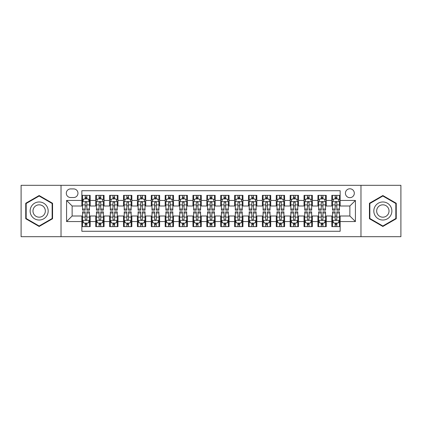 <?xml version="1.0" encoding="UTF-8"?>
<svg xmlns="http://www.w3.org/2000/svg" width="422" height="422" viewBox="0 0 422 422"><rect width="100%" height="100%" fill="white"/><g stroke="black" fill="none" stroke-linecap="round" stroke-linejoin="round"><path stroke-width="0.63" d="M349.864 188.782A4.442 4.442 0 0 0 345.423 193.223A4.442 4.442 0 0 0 349.864 197.67A4.442 4.442 0 0 0 354.311 193.223A4.442 4.442 0 0 0 349.864 188.782M360.974 236.689L400.9 236.689L400.9 185.311L360.974 185.311L360.974 236.689L61.026 236.689L61.026 185.311L21.1 185.311L21.1 236.689L61.026 236.689M340.148 195.375L331.813 195.375L331.813 200.445L326.259 200.445L326.259 205.999L331.813 205.999L331.813 200.445M326.259 200.445L326.259 195.375L317.93 195.375L317.93 200.445L312.375 200.445L312.375 205.999L317.93 205.999L317.93 200.445M312.375 200.445L312.375 195.375L304.04 195.375L304.04 200.445L298.486 200.445L298.486 205.999L304.04 205.999L304.04 200.445M298.486 200.445L298.486 195.375L290.151 195.375L290.151 200.445L284.597 200.445L284.597 205.999L290.151 205.999L290.151 200.445M284.597 200.445L284.597 195.375L276.268 195.375L276.268 200.445L270.713 200.445L270.713 205.999L276.268 205.999L276.268 200.445M270.713 200.445L270.713 195.375L262.378 195.375L262.378 200.445L256.824 200.445L256.824 205.999L262.378 205.999L262.378 200.445M256.824 200.445L256.824 195.375L248.495 195.375L248.495 200.445L242.94 200.445L242.94 205.999L248.495 205.999L248.495 200.445M242.94 200.445L242.94 195.375L234.606 195.375L234.606 200.445L229.051 200.445L229.051 205.999L234.606 205.999L234.606 200.445M229.051 200.445L229.051 195.375L220.722 195.375L220.722 200.445L215.167 200.445L215.167 205.999L220.722 205.999L220.722 200.445M215.167 200.445L215.167 195.375L206.833 195.375L206.833 200.445L201.278 200.445L201.278 205.999L206.833 205.999L206.833 200.445M201.278 200.445L201.278 195.375L192.949 195.375L192.949 200.445L187.394 200.445L187.394 205.999L192.949 205.999L192.949 200.445M187.394 200.445L187.394 195.375L179.06 195.375L179.06 200.445L173.505 200.445L173.505 205.999L179.06 205.999L179.06 200.445M173.505 200.445L173.505 195.375L165.176 195.375L165.176 200.445L159.621 200.445L159.621 205.999L165.176 205.999L165.176 200.445M159.621 200.445L159.621 195.375L151.287 195.375L151.287 200.445L145.732 200.445L145.732 205.999L151.287 205.999L151.287 200.445M145.732 200.445L145.732 195.375L137.403 195.375L137.403 200.445L131.849 200.445L131.849 205.999L137.403 205.999L137.403 200.445M131.849 200.445L131.849 195.375L123.514 195.375L123.514 200.445L117.96 200.445L117.96 205.999L123.514 205.999L123.514 200.445M117.96 200.445L117.96 195.375L109.625 195.375L109.625 200.445L104.07 200.445L104.07 205.999L109.625 205.999L109.625 200.445M104.07 200.445L104.07 195.375L95.741 195.375L95.741 205.999L90.187 205.999L90.187 195.375L81.852 195.375M81.852 226.625L90.187 226.625L90.187 216.001L95.741 216.001L95.741 226.625L104.07 226.625L104.07 216.001L109.625 216.001L109.625 221.555L104.07 221.555M109.625 221.555L109.625 226.625L117.96 226.625L117.96 216.001L123.514 216.001L123.514 221.555L117.96 221.555M123.514 221.555L123.514 226.625L131.849 226.625L131.849 216.001L137.403 216.001L137.403 221.555L131.849 221.555M137.403 221.555L137.403 226.625L145.732 226.625L145.732 216.001L151.287 216.001L151.287 221.555L145.732 221.555M151.287 221.555L151.287 226.625L159.621 226.625L159.621 216.001L165.176 216.001L165.176 221.555L159.621 221.555M165.176 221.555L165.176 226.625L173.505 226.625L173.505 216.001L179.06 216.001L179.06 221.555L173.505 221.555M179.06 221.555L179.06 226.625L187.394 226.625L187.394 216.001L192.949 216.001L192.949 221.555L187.394 221.555M192.949 221.555L192.949 226.625L201.278 226.625L201.278 216.001L206.833 216.001L206.833 221.555L201.278 221.555M206.833 221.555L206.833 226.625L215.167 226.625L215.167 216.001L220.722 216.001L220.722 221.555L215.167 221.555M220.722 221.555L220.722 226.625L229.051 226.625L229.051 216.001L234.606 216.001L234.606 221.555L229.051 221.555M234.606 221.555L234.606 226.625L242.94 226.625L242.94 216.001L248.495 216.001L248.495 221.555L242.94 221.555M248.495 221.555L248.495 226.625L256.824 226.625L256.824 216.001L262.378 216.001L262.378 221.555L256.824 221.555M262.378 221.555L262.378 226.625L270.713 226.625L270.713 216.001L276.268 216.001L276.268 221.555L270.713 221.555M276.268 221.555L276.268 226.625L284.597 226.625L284.597 216.001L290.151 216.001L290.151 221.555L284.597 221.555M290.151 221.555L290.151 226.625L298.486 226.625L298.486 216.001L304.04 216.001L304.04 221.555L298.486 221.555M304.04 221.555L304.04 226.625L312.375 226.625L312.375 216.001L317.93 216.001L317.93 221.555L312.375 221.555M317.93 221.555L317.93 226.625L326.259 226.625L326.259 216.001L331.813 216.001L331.813 221.555L326.259 221.555M70.606 197.528L73.66 197.528A4.304 4.304 0 0 0 77.965 193.223A4.304 4.304 0 0 0 73.66 188.919L70.606 188.919A4.304 4.304 0 0 0 66.301 193.223A4.304 4.304 0 0 0 70.606 197.528M360.974 185.311L61.026 185.311M340.148 200.445L340.148 190.723L81.852 190.723L81.852 205.999L72.136 205.999L72.136 216.001L81.852 216.001L81.852 231.277L340.148 231.277L340.148 216.001L349.864 216.001L349.864 205.999L340.148 205.999L340.148 200.445L355.419 200.445L355.419 221.555L340.148 221.555M81.852 221.555L66.581 221.555L66.581 200.445L81.852 200.445M331.813 221.555L331.813 226.625L340.148 226.625M81.852 198.852L82.548 198.852M85.186 198.852L86.853 198.852M89.49 198.852L90.187 198.852M81.852 205.862L82.548 205.862M85.186 205.862L86.853 205.862M89.49 205.862L90.187 205.862M81.852 216.138L82.548 216.138M85.186 216.138L86.853 216.138M89.49 216.138L90.187 216.138M81.852 223.148L82.548 223.148M85.186 223.148L86.853 223.148M89.49 223.148L90.187 223.148M95.741 205.862L96.438 205.862M99.075 205.862L100.742 205.862M103.379 205.862L104.07 205.862M95.741 198.852L96.438 198.852M99.075 198.852L100.742 198.852M103.379 198.852L104.07 198.852M95.741 216.138L96.438 216.138M99.075 216.138L100.742 216.138M103.379 216.138L104.07 216.138M95.741 223.148L96.438 223.148M99.075 223.148L100.742 223.148M103.379 223.148L104.07 223.148M109.625 216.138L110.321 216.138M112.959 216.138L114.626 216.138M117.263 216.138L117.96 216.138M109.625 223.148L110.321 223.148M112.959 223.148L114.626 223.148M117.263 223.148L117.96 223.148M109.625 198.852L110.321 198.852M112.959 198.852L114.626 198.852M117.263 198.852L117.96 198.852M109.625 205.862L110.321 205.862M112.959 205.862L114.626 205.862M117.263 205.862L117.96 205.862M123.514 216.138L124.21 216.138M126.848 216.138L128.515 216.138M131.152 216.138L131.849 216.138M123.514 223.148L124.21 223.148M126.848 223.148L128.515 223.148M131.152 223.148L131.849 223.148M123.514 198.852L124.21 198.852M126.848 198.852L128.515 198.852M131.152 198.852L131.849 198.852M123.514 205.862L124.21 205.862M126.848 205.862L128.515 205.862M131.152 205.862L131.849 205.862M137.403 216.138L138.094 216.138M140.732 216.138L142.399 216.138M145.036 216.138L145.732 216.138M137.403 223.148L138.094 223.148M140.732 223.148L142.399 223.148M145.036 223.148L145.732 223.148M137.403 198.852L138.094 198.852M140.732 198.852L142.399 198.852M145.036 198.852L145.732 198.852M137.403 205.862L138.094 205.862M140.732 205.862L142.399 205.862M145.036 205.862L145.732 205.862M151.287 216.138L151.983 216.138M154.621 216.138L156.288 216.138M158.925 216.138L159.621 216.138M151.287 223.148L151.983 223.148M154.621 223.148L156.288 223.148M158.925 223.148L159.621 223.148M151.287 198.852L151.983 198.852M154.621 198.852L156.288 198.852M158.925 198.852L159.621 198.852M151.287 205.862L151.983 205.862M154.621 205.862L156.288 205.862M158.925 205.862L159.621 205.862M165.176 216.138L165.867 216.138M168.505 216.138L170.172 216.138M172.814 216.138L173.505 216.138M165.176 223.148L165.867 223.148M168.505 223.148L170.172 223.148M172.814 223.148L173.505 223.148M165.176 198.852L165.867 198.852M168.505 198.852L170.172 198.852M172.814 198.852L173.505 198.852M165.176 205.862L165.867 205.862M168.505 205.862L170.172 205.862M172.814 205.862L173.505 205.862M179.06 216.138L179.756 216.138M182.394 216.138L184.061 216.138M186.698 216.138L187.394 216.138M179.06 223.148L179.756 223.148M182.394 223.148L184.061 223.148M186.698 223.148L187.394 223.148M179.06 198.852L179.756 198.852M182.394 198.852L184.061 198.852M186.698 198.852L187.394 198.852M179.06 205.862L179.756 205.862M182.394 205.862L184.061 205.862M186.698 205.862L187.394 205.862M192.949 216.138L193.64 216.138M196.283 216.138L197.944 216.138M200.587 216.138L201.278 216.138M192.949 223.148L193.64 223.148M196.283 223.148L197.944 223.148M200.587 223.148L201.278 223.148M192.949 198.852L193.64 198.852M196.283 198.852L197.944 198.852M200.587 198.852L201.278 198.852M192.949 205.862L193.64 205.862M196.283 205.862L197.944 205.862M200.587 205.862L201.278 205.862M206.833 216.138L207.529 216.138M210.167 216.138L211.833 216.138M214.471 216.138L215.167 216.138M206.833 223.148L207.529 223.148M210.167 223.148L211.833 223.148M214.471 223.148L215.167 223.148M206.833 198.852L207.529 198.852M210.167 198.852L211.833 198.852M214.471 198.852L215.167 198.852M206.833 205.862L207.529 205.862M210.167 205.862L211.833 205.862M214.471 205.862L215.167 205.862M220.722 216.138L221.413 216.138M224.056 216.138L225.717 216.138M228.36 216.138L229.051 216.138M220.722 223.148L221.413 223.148M224.056 223.148L225.717 223.148M228.36 223.148L229.051 223.148M220.722 198.852L221.413 198.852M224.056 198.852L225.717 198.852M228.36 198.852L229.051 198.852M220.722 205.862L221.413 205.862M224.056 205.862L225.717 205.862M228.36 205.862L229.051 205.862M234.606 216.138L235.302 216.138M237.939 216.138L239.606 216.138M242.244 216.138L242.94 216.138M234.606 223.148L235.302 223.148M237.939 223.148L239.606 223.148M242.244 223.148L242.94 223.148M234.606 198.852L235.302 198.852M237.939 198.852L239.606 198.852M242.244 198.852L242.94 198.852M234.606 205.862L235.302 205.862M237.939 205.862L239.606 205.862M242.244 205.862L242.94 205.862M248.495 216.138L249.186 216.138M251.828 216.138L253.495 216.138M256.133 216.138L256.824 216.138M248.495 223.148L249.186 223.148M251.828 223.148L253.495 223.148M256.133 223.148L256.824 223.148M248.495 198.852L249.186 198.852M251.828 198.852L253.495 198.852M256.133 198.852L256.824 198.852M248.495 205.862L249.186 205.862M251.828 205.862L253.495 205.862M256.133 205.862L256.824 205.862M262.378 216.138L263.075 216.138M265.712 216.138L267.379 216.138M270.017 216.138L270.713 216.138M262.378 223.148L263.075 223.148M265.712 223.148L267.379 223.148M270.017 223.148L270.713 223.148M262.378 198.852L263.075 198.852M265.712 198.852L267.379 198.852M270.017 198.852L270.713 198.852M262.378 205.862L263.075 205.862M265.712 205.862L267.379 205.862M270.017 205.862L270.713 205.862M276.268 216.138L276.964 216.138M279.601 216.138L281.268 216.138M283.906 216.138L284.597 216.138M276.268 223.148L276.964 223.148M279.601 223.148L281.268 223.148M283.906 223.148L284.597 223.148M276.268 198.852L276.964 198.852M279.601 198.852L281.268 198.852M283.906 198.852L284.597 198.852M276.268 205.862L276.964 205.862M279.601 205.862L281.268 205.862M283.906 205.862L284.597 205.862M290.151 216.138L290.848 216.138M293.485 216.138L295.152 216.138M297.79 216.138L298.486 216.138M290.151 223.148L290.848 223.148M293.485 223.148L295.152 223.148M297.79 223.148L298.486 223.148M290.151 198.852L290.848 198.852M293.485 198.852L295.152 198.852M297.79 198.852L298.486 198.852M290.151 205.862L290.848 205.862M293.485 205.862L295.152 205.862M297.79 205.862L298.486 205.862M304.04 216.138L304.737 216.138M307.374 216.138L309.041 216.138M311.679 216.138L312.375 216.138M304.04 223.148L304.737 223.148M307.374 223.148L309.041 223.148M311.679 223.148L312.375 223.148M304.04 198.852L304.737 198.852M307.374 198.852L309.041 198.852M311.679 198.852L312.375 198.852M304.04 205.862L304.737 205.862M307.374 205.862L309.041 205.862M311.679 205.862L312.375 205.862M317.93 216.138L318.621 216.138M321.258 216.138L322.925 216.138M325.562 216.138L326.259 216.138M317.93 223.148L318.621 223.148M321.258 223.148L322.925 223.148M325.562 223.148L326.259 223.148M317.93 198.852L318.621 198.852M321.258 198.852L322.925 198.852M325.562 198.852L326.259 198.852M317.93 205.862L318.621 205.862M321.258 205.862L322.925 205.862M325.562 205.862L326.259 205.862M331.813 216.138L332.51 216.138M335.147 216.138L336.814 216.138M339.452 216.138L340.148 216.138M331.813 223.148L332.51 223.148M335.147 223.148L336.814 223.148M339.452 223.148L340.148 223.148M331.813 198.852L332.51 198.852M335.147 198.852L336.814 198.852M339.452 198.852L340.148 198.852M331.813 205.862L332.51 205.862M335.147 205.862L336.814 205.862M339.452 205.862L340.148 205.862M72.136 205.999L66.581 200.445M72.136 216.001L66.581 221.555M355.419 200.445L349.864 205.999M355.419 221.555L349.864 216.001M39.151 226.472L52.555 218.738L52.555 203.262L39.151 195.528L25.753 203.262L25.753 218.738L39.151 226.472M396.247 203.262L382.849 195.528L369.445 203.262L369.445 218.738L382.849 226.472L396.247 218.738L396.247 203.262M86.853 197.185L85.186 197.185M89.49 209.038L86.853 209.038L86.853 210.167L89.49 210.167L89.49 201.695L88.103 198.92L83.936 198.92L82.548 201.695L82.548 210.167L85.186 210.167L85.186 209.038L82.548 209.038M82.548 201.695L82.548 195.375M89.49 201.695L89.49 195.375M85.186 198.92L85.186 195.375M86.853 195.375L86.853 198.92M86.853 209.038L86.853 202.739C86.299 201.669 85.745 201.669 85.186 202.739L85.186 209.038M85.186 224.815L86.853 224.815M82.548 212.962L85.186 212.962L85.186 211.833L82.548 211.833L82.548 220.305L83.936 223.08L88.103 223.08L89.49 220.305L89.49 211.833L86.853 211.833L86.853 212.962L89.49 212.962M89.49 220.305L89.49 226.625M82.548 220.305L82.548 226.625M86.853 223.08L86.853 226.625M85.186 226.625L85.186 223.08M85.186 212.962L85.186 219.261C85.74 220.331 86.299 220.331 86.853 219.261L86.853 212.962M39.151 201.974A9.026 9.026 0 0 0 30.126 211A9.026 9.026 0 0 0 39.151 220.026A9.026 9.026 0 0 0 48.177 211A9.026 9.026 0 0 0 39.151 201.974M39.151 204.823A6.177 6.177 0 0 0 32.974 211A6.177 6.177 0 0 0 39.151 217.177A6.177 6.177 0 0 0 45.333 211A6.177 6.177 0 0 0 39.151 204.823M52.138 218.496L39.151 225.992L26.169 218.496L26.169 203.504L39.151 196.008L52.138 203.504L52.138 218.496M375.031 206.485A9.026 9.026 0 0 0 378.334 218.818A9.026 9.026 0 0 0 390.666 215.515A9.026 9.026 0 0 0 387.359 203.182A9.026 9.026 0 0 0 375.031 206.485M377.495 207.909A6.177 6.177 0 0 0 379.758 216.354A6.177 6.177 0 0 0 388.198 214.091A6.177 6.177 0 0 0 385.935 205.646A6.177 6.177 0 0 0 377.495 207.909M395.831 203.504L395.831 218.496L382.849 225.992L369.862 218.496L369.862 203.504L382.849 196.008L395.831 203.504M100.742 195.375L100.742 198.92L100.742 197.185L99.075 197.185M103.379 208.362L103.379 209.038L100.742 209.038L100.742 210.167L103.379 210.167L103.379 201.695L101.992 198.92L97.825 198.92L96.438 201.695L96.438 210.167L99.075 210.167L99.075 204.913L99.075 209.038L96.438 209.038M97.44 199.685L96.438 199.685L96.438 195.375M96.438 199.712L96.438 197.185M103.379 199.712L103.379 197.185M102.372 199.685L103.379 199.685L103.379 195.375M99.075 198.92L99.075 195.375M100.742 209.038L100.742 201.626M103.379 204.913L100.742 204.913L100.742 202.739C100.183 201.669 99.629 201.669 99.075 202.739L99.075 204.913L96.438 204.913M114.626 195.375L114.626 198.92L114.626 197.185L112.959 197.185M117.263 208.362L117.263 209.038L114.626 209.038L114.626 210.167L117.263 210.167L117.263 201.695L115.876 198.92L111.709 198.92L110.321 201.695L110.321 210.167L112.959 210.167L112.959 204.913L112.959 209.038L110.321 209.038M111.329 199.685L110.321 199.685L110.321 195.375M110.321 199.712L110.321 197.185M117.263 199.712L117.263 197.185M116.261 199.685L117.263 199.685L117.263 195.375M112.959 198.92L112.959 195.375M114.626 209.038L114.626 201.626M117.263 204.913L114.626 204.913L114.626 202.739C114.072 201.669 113.518 201.669 112.959 202.739L112.959 204.913L110.321 204.913M128.515 195.375L128.515 198.92L128.515 197.185L126.848 197.185M131.152 208.362L131.152 209.038L128.515 209.038L128.515 210.167L131.152 210.167L131.152 201.695L129.765 198.92L125.598 198.92L124.21 201.695L124.21 210.167L126.848 210.167L126.848 204.913L126.848 209.038L124.21 209.038M125.213 199.685L124.21 199.685L124.21 195.375M124.21 199.712L124.21 197.185M131.152 199.712L131.152 197.185M130.145 199.685L131.152 199.685L131.152 195.375M126.848 198.92L126.848 195.375M128.515 209.038L128.515 201.626M131.152 204.913L128.515 204.913L128.515 202.739C127.961 201.669 127.402 201.669 126.848 202.739L126.848 204.913L124.21 204.913M142.399 195.375L142.399 198.92L142.399 197.185L140.732 197.185M145.036 208.362L145.036 209.038L142.399 209.038L142.399 210.167L145.036 210.167L145.036 201.695L143.649 198.92L139.482 198.92L138.094 201.695L138.094 210.167L140.732 210.167L140.732 204.913L140.732 209.038L138.094 209.038M139.102 199.685L138.094 199.685L138.094 195.375M138.094 199.712L138.094 197.185M145.036 199.712L145.036 197.185M144.034 199.685L145.036 199.685L145.036 195.375M140.732 198.92L140.732 195.375M142.399 209.038L142.399 201.626M145.036 204.913L142.399 204.913L142.399 202.739C141.845 201.669 141.291 201.669 140.732 202.739L140.732 204.913L138.094 204.913M99.075 224.815L100.742 224.815M96.438 212.962L99.075 212.962L99.075 211.833L96.438 211.833L96.438 220.305L97.825 223.08L101.992 223.08L103.379 220.305L103.379 211.833L100.742 211.833L100.742 212.962L103.379 212.962M103.379 220.305L103.379 226.625M96.438 220.305L96.438 226.625M100.742 223.08L100.742 226.625M99.075 226.625L99.075 223.08M99.075 212.962L99.075 219.261C99.629 220.331 100.183 220.331 100.742 219.261L100.742 212.962M112.959 224.815L114.626 224.815M110.321 212.962L112.959 212.962L112.959 211.833L110.321 211.833L110.321 220.305L111.709 223.08L115.876 223.08L117.263 220.305L117.263 211.833L114.626 211.833L114.626 212.962L117.263 212.962M117.263 220.305L117.263 226.625M110.321 220.305L110.321 226.625M114.626 223.08L114.626 226.625M112.959 226.625L112.959 223.08M112.959 212.962L112.959 219.261C113.513 220.331 114.072 220.331 114.626 219.261L114.626 212.962M126.848 224.815L128.515 224.815M124.21 212.962L126.848 212.962L126.848 211.833L124.21 211.833L124.21 220.305L125.598 223.08L129.765 223.08L131.152 220.305L131.152 211.833L128.515 211.833L128.515 212.962L131.152 212.962M131.152 220.305L131.152 226.625M124.21 220.305L124.21 226.625M128.515 223.08L128.515 226.625M126.848 226.625L126.848 223.08M126.848 212.962L126.848 219.261C127.402 220.331 127.956 220.331 128.515 219.261L128.515 212.962M140.732 224.815L142.399 224.815M138.094 212.962L140.732 212.962L140.732 211.833L138.094 211.833L138.094 220.305L139.482 223.08L143.649 223.08L145.036 220.305L145.036 211.833L142.399 211.833L142.399 212.962L145.036 212.962M145.036 220.305L145.036 226.625M138.094 220.305L138.094 226.625M142.399 223.08L142.399 226.625M140.732 226.625L140.732 223.08M140.732 212.962L140.732 219.261C141.291 220.331 141.845 220.331 142.399 219.261L142.399 212.962M156.288 195.375L156.288 198.92L156.288 197.185L154.621 197.185M158.925 208.362L158.925 209.038L156.288 209.038L156.288 210.167L158.925 210.167L158.925 201.695L157.538 198.92L153.371 198.92L151.983 201.695L151.983 210.167L154.621 210.167L154.621 204.913L154.621 209.038L151.983 209.038M152.991 199.685L151.983 199.685L151.983 195.375M151.983 199.712L151.983 197.185M158.925 199.712L158.925 197.185M157.918 199.685L158.925 199.685L158.925 195.375M154.621 198.92L154.621 195.375M156.288 209.038L156.288 201.626M158.925 204.913L156.288 204.913L156.288 202.739C155.734 201.669 155.175 201.669 154.621 202.739L154.621 204.913L151.983 204.913M154.621 224.815L156.288 224.815M151.983 212.962L154.621 212.962L154.621 211.833L151.983 211.833L151.983 220.305L153.371 223.08L157.538 223.08L158.925 220.305L158.925 211.833L156.288 211.833L156.288 212.962L158.925 212.962M158.925 220.305L158.925 226.625M151.983 220.305L151.983 226.625M156.288 223.08L156.288 226.625M154.621 226.625L154.621 223.08M154.621 212.962L154.621 219.261C155.175 220.331 155.729 220.331 156.288 219.261L156.288 212.962M170.172 195.375L170.172 198.92L170.172 197.185L168.505 197.185M172.814 208.362L172.814 209.038L170.172 209.038L170.172 210.167L172.814 210.167L172.814 201.695L171.422 198.92L167.254 198.92L165.867 201.695L165.867 210.167L168.505 210.167L168.505 204.913L168.505 209.038L165.867 209.038M166.875 199.685L165.867 199.685L165.867 195.375M165.867 199.712L165.867 197.185M172.814 199.712L172.814 197.185M171.807 199.685L172.814 199.685L172.814 195.375M168.505 198.92L168.505 195.375M170.172 209.038L170.172 201.626M172.814 204.913L170.172 204.913L170.172 202.739C169.618 201.669 169.064 201.669 168.505 202.739L168.505 204.913L165.867 204.913M168.505 224.815L170.172 224.815M165.867 212.962L168.505 212.962L168.505 211.833L165.867 211.833L165.867 220.305L167.254 223.08L171.422 223.08L172.814 220.305L172.814 211.833L170.172 211.833L170.172 212.962L172.814 212.962M172.814 220.305L172.814 226.625M165.867 220.305L165.867 226.625M170.172 223.08L170.172 226.625M168.505 226.625L168.505 223.08M168.505 212.962L168.505 219.261C169.064 220.331 169.618 220.331 170.172 219.261L170.172 212.962M184.061 195.375L184.061 198.92L184.061 197.185L182.394 197.185M186.698 208.362L186.698 209.038L184.061 209.038L184.061 210.167L186.698 210.167L186.698 201.695L185.311 198.92L181.143 198.92L179.756 201.695L179.756 210.167L182.394 210.167L182.394 204.913L182.394 209.038L179.756 209.038M180.764 199.685L179.756 199.685L179.756 195.375M179.756 199.712L179.756 197.185M186.698 199.712L186.698 197.185M185.691 199.685L186.698 199.685L186.698 195.375M182.394 198.92L182.394 195.375M184.061 209.038L184.061 201.626M186.698 204.913L184.061 204.913L184.061 202.739C183.507 201.669 182.948 201.669 182.394 202.739L182.394 204.913L179.756 204.913M182.394 224.815L184.061 224.815M179.756 212.962L182.394 212.962L182.394 211.833L179.756 211.833L179.756 220.305L181.143 223.08L185.311 223.08L186.698 220.305L186.698 211.833L184.061 211.833L184.061 212.962L186.698 212.962M186.698 220.305L186.698 226.625M179.756 220.305L179.756 226.625M184.061 223.08L184.061 226.625M182.394 226.625L182.394 223.08M182.394 212.962L182.394 219.261C182.948 220.331 183.501 220.331 184.061 219.261L184.061 212.962M197.944 195.375L197.944 198.92L197.944 197.185L196.283 197.185M200.587 208.362L200.587 209.038L197.944 209.038L197.944 210.167L200.587 210.167L200.587 201.695L199.195 198.92L195.033 198.92L193.64 201.695L193.64 210.167L196.283 210.167L196.283 204.913L196.283 209.038L193.64 209.038M194.647 199.685L193.64 199.685L193.64 195.375M193.64 199.712L193.64 197.185M200.587 199.712L200.587 197.185M199.58 199.685L200.587 199.685L200.587 195.375M196.283 198.92L196.283 195.375M197.944 209.038L197.944 201.626M200.587 204.913L197.944 204.913L197.944 202.739C197.39 201.669 196.837 201.669 196.283 202.739L196.283 204.913L193.64 204.913M196.283 224.815L197.944 224.815M193.64 212.962L196.283 212.962L196.283 211.833L193.64 211.833L193.64 220.305L195.033 223.08L199.195 223.08L200.587 220.305L200.587 211.833L197.944 211.833L197.944 212.962L200.587 212.962M200.587 220.305L200.587 226.625M193.64 220.305L193.64 226.625M197.944 223.08L197.944 226.625M196.283 226.625L196.283 223.08M196.283 212.962L196.283 219.261C196.837 220.331 197.39 220.331 197.944 219.261L197.944 212.962M211.833 195.375L211.833 198.92L211.833 197.185L210.167 197.185M214.471 208.362L214.471 209.038L211.833 209.038L211.833 210.167L214.471 210.167L214.471 201.695L213.084 198.92L208.916 198.92L207.529 201.695L207.529 210.167L210.167 210.167L210.167 204.913L210.167 209.038L207.529 209.038M208.537 199.685L207.529 199.685L207.529 195.375M207.529 199.712L207.529 197.185M214.471 199.712L214.471 197.185M213.463 199.685L214.471 199.685L214.471 195.375M210.167 198.92L210.167 195.375M211.833 209.038L211.833 201.626M214.471 204.913L211.833 204.913L211.833 202.739C211.28 201.669 210.72 201.669 210.167 202.739L210.167 204.913L207.529 204.913M210.167 224.815L211.833 224.815M207.529 212.962L210.167 212.962L210.167 211.833L207.529 211.833L207.529 220.305L208.916 223.08L213.084 223.08L214.471 220.305L214.471 211.833L211.833 211.833L211.833 212.962L214.471 212.962M214.471 220.305L214.471 226.625M207.529 220.305L207.529 226.625M211.833 223.08L211.833 226.625M210.167 226.625L210.167 223.08M210.167 212.962L210.167 219.261C210.72 220.331 211.28 220.331 211.833 219.261L211.833 212.962M225.717 195.375L225.717 198.92L225.717 197.185L224.056 197.185M228.36 208.362L228.36 209.038L225.717 209.038L225.717 210.167L228.36 210.167L228.36 201.695L226.967 198.92L222.805 198.92L221.413 201.695L221.413 210.167L224.056 210.167L224.056 204.913L224.056 209.038L221.413 209.038M222.42 199.685L221.413 199.685L221.413 195.375M221.413 199.712L221.413 197.185M228.36 199.712L228.36 197.185M227.352 199.685L228.36 199.685L228.36 195.375M224.056 198.92L224.056 195.375M225.717 209.038L225.717 201.626M228.36 204.913L225.717 204.913L225.717 202.739C225.163 201.669 224.609 201.669 224.056 202.739L224.056 204.913L221.413 204.913M224.056 224.815L225.717 224.815M221.413 212.962L224.056 212.962L224.056 211.833L221.413 211.833L221.413 220.305L222.805 223.08L226.967 223.08L228.36 220.305L228.36 211.833L225.717 211.833L225.717 212.962L228.36 212.962M228.36 220.305L228.36 226.625M221.413 220.305L221.413 226.625M225.717 223.08L225.717 226.625M224.056 226.625L224.056 223.08M224.056 212.962L224.056 219.261C224.609 220.331 225.163 220.331 225.717 219.261L225.717 212.962M239.606 195.375L239.606 198.92L239.606 197.185L237.939 197.185M242.244 208.362L242.244 209.038L239.606 209.038L239.606 210.167L242.244 210.167L242.244 201.695L240.857 198.92L236.689 198.92L235.302 201.695L235.302 210.167L237.939 210.167L237.939 204.913L237.939 209.038L235.302 209.038M236.309 199.685L235.302 199.685L235.302 195.375M235.302 199.712L235.302 197.185M242.244 199.712L242.244 197.185M241.236 199.685L242.244 199.685L242.244 195.375M237.939 198.92L237.939 195.375M239.606 209.038L239.606 201.626M242.244 204.913L239.606 204.913L239.606 202.739C239.052 201.669 238.499 201.669 237.939 202.739L237.939 204.913L235.302 204.913M237.939 224.815L239.606 224.815M235.302 212.962L237.939 212.962L237.939 211.833L235.302 211.833L235.302 220.305L236.689 223.08L240.857 223.08L242.244 220.305L242.244 211.833L239.606 211.833L239.606 212.962L242.244 212.962M242.244 220.305L242.244 226.625M235.302 220.305L235.302 226.625M239.606 223.08L239.606 226.625M237.939 226.625L237.939 223.08M237.939 212.962L237.939 219.261C238.493 220.331 239.052 220.331 239.606 219.261L239.606 212.962M253.495 195.375L253.495 198.92L253.495 197.185L251.828 197.185M256.133 208.362L256.133 209.038L253.495 209.038L253.495 210.167L256.133 210.167L256.133 201.695L254.746 198.92L250.578 198.92L249.186 201.695L249.186 210.167L251.828 210.167L251.828 204.913L251.828 209.038L249.186 209.038M250.193 199.685L249.186 199.685L249.186 195.375M249.186 199.712L249.186 197.185M256.133 199.712L256.133 197.185M255.125 199.685L256.133 199.685L256.133 195.375M251.828 198.92L251.828 195.375M253.495 209.038L253.495 201.626M256.133 204.913L253.495 204.913L253.495 202.739C252.936 201.669 252.382 201.669 251.828 202.739L251.828 204.913L249.186 204.913M251.828 224.815L253.495 224.815M249.186 212.962L251.828 212.962L251.828 211.833L249.186 211.833L249.186 220.305L250.578 223.08L254.746 223.08L256.133 220.305L256.133 211.833L253.495 211.833L253.495 212.962L256.133 212.962M256.133 220.305L256.133 226.625M249.186 220.305L249.186 226.625M253.495 223.08L253.495 226.625M251.828 226.625L251.828 223.08M251.828 212.962L251.828 219.261C252.382 220.331 252.936 220.331 253.495 219.261L253.495 212.962M265.712 224.815L267.379 224.815M263.075 212.962L265.712 212.962L265.712 211.833L263.075 211.833L263.075 220.305L264.462 223.08L268.629 223.08L270.017 220.305L270.017 211.833L267.379 211.833L267.379 212.962L270.017 212.962M270.017 220.305L270.017 226.625M263.075 220.305L263.075 226.625M267.379 223.08L267.379 226.625M265.712 226.625L265.712 223.08M265.712 212.962L265.712 219.261C266.266 220.331 266.825 220.331 267.379 219.261L267.379 212.962M279.601 224.815L281.268 224.815M276.964 212.962L279.601 212.962L279.601 211.833L276.964 211.833L276.964 220.305L278.351 223.08L282.518 223.08L283.906 220.305L283.906 211.833L281.268 211.833L281.268 212.962L283.906 212.962M283.906 220.305L283.906 226.625M276.964 220.305L276.964 226.625M281.268 223.08L281.268 226.625M279.601 226.625L279.601 223.08M279.601 212.962L279.601 219.261C280.155 220.331 280.709 220.331 281.268 219.261L281.268 212.962M267.379 195.375L267.379 198.92L267.379 197.185L265.712 197.185M270.017 208.362L270.017 209.038L267.379 209.038L267.379 210.167L270.017 210.167L270.017 201.695L268.629 198.92L264.462 198.92L263.075 201.695L263.075 210.167L265.712 210.167L265.712 204.913L265.712 209.038L263.075 209.038M264.082 199.685L263.075 199.685L263.075 195.375M263.075 199.712L263.075 197.185M270.017 199.712L270.017 197.185M269.009 199.685L270.017 199.685L270.017 195.375M265.712 198.92L265.712 195.375M267.379 209.038L267.379 201.626M270.017 204.913L267.379 204.913L267.379 202.739C266.825 201.669 266.271 201.669 265.712 202.739L265.712 204.913L263.075 204.913M281.268 195.375L281.268 198.92L281.268 197.185L279.601 197.185M283.906 208.362L283.906 209.038L281.268 209.038L281.268 210.167L283.906 210.167L283.906 201.695L282.518 198.92L278.351 198.92L276.964 201.695L276.964 210.167L279.601 210.167L279.601 204.913L279.601 209.038L276.964 209.038M277.966 199.685L276.964 199.685L276.964 195.375M276.964 199.712L276.964 197.185M283.906 199.712L283.906 197.185M282.898 199.685L283.906 199.685L283.906 195.375M279.601 198.92L279.601 195.375M281.268 209.038L281.268 201.626M283.906 204.913L281.268 204.913L281.268 202.739C280.709 201.669 280.155 201.669 279.601 202.739L279.601 204.913L276.964 204.913M295.152 195.375L295.152 198.92L295.152 197.185L293.485 197.185M297.79 208.362L297.79 209.038L295.152 209.038L295.152 210.167L297.79 210.167L297.79 201.695L296.402 198.92L292.235 198.92L290.848 201.695L290.848 210.167L293.485 210.167L293.485 204.913L293.485 209.038L290.848 209.038M291.855 199.685L290.848 199.685L290.848 195.375M290.848 199.712L290.848 197.185M297.79 199.712L297.79 197.185M296.787 199.685L297.79 199.685L297.79 195.375M293.485 198.92L293.485 195.375M295.152 209.038L295.152 201.626M297.79 204.913L295.152 204.913L295.152 202.739C294.598 201.669 294.044 201.669 293.485 202.739L293.485 204.913L290.848 204.913M293.485 224.815L295.152 224.815M290.848 212.962L293.485 212.962L293.485 211.833L290.848 211.833L290.848 220.305L292.235 223.08L296.402 223.08L297.79 220.305L297.79 211.833L295.152 211.833L295.152 212.962L297.79 212.962M297.79 220.305L297.79 226.625M290.848 220.305L290.848 226.625M295.152 223.08L295.152 226.625M293.485 226.625L293.485 223.08M293.485 212.962L293.485 219.261C294.039 220.331 294.598 220.331 295.152 219.261L295.152 212.962M309.041 195.375L309.041 198.92L309.041 197.185L307.374 197.185M311.679 208.362L311.679 209.038L309.041 209.038L309.041 210.167L311.679 210.167L311.679 201.695L310.291 198.92L306.124 198.92L304.737 201.695L304.737 210.167L307.374 210.167L307.374 204.913L307.374 209.038L304.737 209.038M305.739 199.685L304.737 199.685L304.737 195.375M304.737 199.712L304.737 197.185M311.679 199.712L311.679 197.185M310.671 199.685L311.679 199.685L311.679 195.375M307.374 198.92L307.374 195.375M309.041 209.038L309.041 201.626M311.679 204.913L309.041 204.913L309.041 202.739C308.487 201.669 307.928 201.669 307.374 202.739L307.374 204.913L304.737 204.913M307.374 224.815L309.041 224.815M304.737 212.962L307.374 212.962L307.374 211.833L304.737 211.833L304.737 220.305L306.124 223.08L310.291 223.08L311.679 220.305L311.679 211.833L309.041 211.833L309.041 212.962L311.679 212.962M311.679 220.305L311.679 226.625M304.737 220.305L304.737 226.625M309.041 223.08L309.041 226.625M307.374 226.625L307.374 223.08M307.374 212.962L307.374 219.261C307.928 220.331 308.482 220.331 309.041 219.261L309.041 212.962M322.925 195.375L322.925 198.92L322.925 197.185L321.258 197.185M325.562 208.362L325.562 209.038L322.925 209.038L322.925 210.167L325.562 210.167L325.562 201.695L324.175 198.92L320.008 198.92L318.621 201.695L318.621 210.167L321.258 210.167L321.258 204.913L321.258 209.038L318.621 209.038M319.628 199.685L318.621 199.685L318.621 195.375M318.621 199.712L318.621 197.185M325.562 199.712L325.562 197.185M324.56 199.685L325.562 199.685L325.562 195.375M321.258 198.92L321.258 195.375M322.925 209.038L322.925 201.626M325.562 204.913L322.925 204.913L322.925 202.739C322.371 201.669 321.817 201.669 321.258 202.739L321.258 204.913L318.621 204.913M321.258 224.815L322.925 224.815M318.621 212.962L321.258 212.962L321.258 211.833L318.621 211.833L318.621 220.305L320.008 223.08L324.175 223.08L325.562 220.305L325.562 211.833L322.925 211.833L322.925 212.962L325.562 212.962M325.562 220.305L325.562 226.625M318.621 220.305L318.621 226.625M322.925 223.08L322.925 226.625M321.258 226.625L321.258 223.08M321.258 212.962L321.258 219.261C321.817 220.331 322.371 220.331 322.925 219.261L322.925 212.962M336.814 195.375L336.814 198.92L336.814 197.185L335.147 197.185M339.452 208.362L339.452 209.038L336.814 209.038L336.814 210.167L339.452 210.167L339.452 201.695L338.064 198.92L333.897 198.92L332.51 201.695L332.51 210.167L335.147 210.167L335.147 204.913L335.147 209.038L332.51 209.038M333.517 199.685L332.51 199.685L332.51 195.375M332.51 199.712L332.51 197.185M339.452 199.712L339.452 197.185M338.444 199.685L339.452 199.685L339.452 195.375M335.147 198.92L335.147 195.375M336.814 209.038L336.814 201.626M339.452 204.913L336.814 204.913L336.814 202.739C336.26 201.669 335.701 201.669 335.147 202.739L335.147 204.913L332.51 204.913M335.147 224.815L336.814 224.815M332.51 212.962L335.147 212.962L335.147 211.833L332.51 211.833L332.51 220.305L333.897 223.08L338.064 223.08L339.452 220.305L339.452 211.833L336.814 211.833L336.814 212.962L339.452 212.962M339.452 220.305L339.452 226.625M332.51 220.305L332.51 226.625M336.814 223.08L336.814 226.625M335.147 226.625L335.147 223.08M335.147 212.962L335.147 219.261C335.701 220.331 336.255 220.331 336.814 219.261L336.814 212.962M95.741 221.555L90.187 221.555M95.741 200.445L90.187 200.445M89.459 201.626L82.585 201.626M82.548 199.685L83.556 199.685M88.483 199.685L89.49 199.685M85.186 204.913L82.548 204.913M89.49 204.913L86.853 204.913M86.853 198.066L85.186 198.066M82.585 220.374L89.459 220.374M89.49 222.315L88.483 222.315M83.556 222.315L82.548 222.315M86.853 217.087L89.49 217.087M82.548 217.087L85.186 217.087M85.186 223.934L86.853 223.934M103.343 201.626L96.469 201.626M100.742 198.066L99.075 198.066M117.232 201.626L110.358 201.626M114.626 198.066L112.959 198.066M131.115 201.626L124.242 201.626M128.515 198.066L126.848 198.066M145.004 201.626L138.131 201.626M142.399 198.066L140.732 198.066M96.469 220.374L103.343 220.374M103.379 222.315L102.372 222.315M97.44 222.315L96.438 222.315M100.742 217.087L103.379 217.087M96.438 217.087L99.075 217.087M99.075 223.934L100.742 223.934M110.358 220.374L117.232 220.374M117.263 222.315L116.261 222.315M111.329 222.315L110.321 222.315M114.626 217.087L117.263 217.087M110.321 217.087L112.959 217.087M112.959 223.934L114.626 223.934M124.242 220.374L131.115 220.374M131.152 222.315L130.145 222.315M125.213 222.315L124.21 222.315M128.515 217.087L131.152 217.087M124.21 217.087L126.848 217.087M126.848 223.934L128.515 223.934M138.131 220.374L145.004 220.374M145.036 222.315L144.034 222.315M139.102 222.315L138.094 222.315M142.399 217.087L145.036 217.087M138.094 217.087L140.732 217.087M140.732 223.934L142.399 223.934M158.888 201.626L152.015 201.626M156.288 198.066L154.621 198.066M152.015 220.374L158.888 220.374M158.925 222.315L157.918 222.315M152.991 222.315L151.983 222.315M156.288 217.087L158.925 217.087M151.983 217.087L154.621 217.087M154.621 223.934L156.288 223.934M172.777 201.626L165.904 201.626M170.172 198.066L168.505 198.066M165.904 220.374L172.777 220.374M172.814 222.315L171.807 222.315M166.875 222.315L165.867 222.315M170.172 217.087L172.814 217.087M165.867 217.087L168.505 217.087M168.505 223.934L170.172 223.934M186.661 201.626L179.788 201.626M184.061 198.066L182.394 198.066M179.788 220.374L186.661 220.374M186.698 222.315L185.691 222.315M180.764 222.315L179.756 222.315M184.061 217.087L186.698 217.087M179.756 217.087L182.394 217.087M182.394 223.934L184.061 223.934M200.55 201.626L193.677 201.626M197.944 198.066L196.283 198.066M193.677 220.374L200.55 220.374M200.587 222.315L199.58 222.315M194.647 222.315L193.64 222.315M197.944 217.087L200.587 217.087M193.64 217.087L196.283 217.087M196.283 223.934L197.944 223.934M214.439 201.626L207.561 201.626M211.833 198.066L210.167 198.066M207.561 220.374L214.439 220.374M214.471 222.315L213.463 222.315M208.537 222.315L207.529 222.315M211.833 217.087L214.471 217.087M207.529 217.087L210.167 217.087M210.167 223.934L211.833 223.934M228.323 201.626L221.45 201.626M225.717 198.066L224.056 198.066M221.45 220.374L228.323 220.374M228.36 222.315L227.352 222.315M222.42 222.315L221.413 222.315M225.717 217.087L228.36 217.087M221.413 217.087L224.056 217.087M224.056 223.934L225.717 223.934M242.212 201.626L235.339 201.626M239.606 198.066L237.939 198.066M235.339 220.374L242.212 220.374M242.244 222.315L241.236 222.315M236.309 222.315L235.302 222.315M239.606 217.087L242.244 217.087M235.302 217.087L237.939 217.087M237.939 223.934L239.606 223.934M256.096 201.626L249.223 201.626M253.495 198.066L251.828 198.066M249.223 220.374L256.096 220.374M256.133 222.315L255.125 222.315M250.193 222.315L249.186 222.315M253.495 217.087L256.133 217.087M249.186 217.087L251.828 217.087M251.828 223.934L253.495 223.934M263.112 220.374L269.985 220.374M270.017 222.315L269.009 222.315M264.082 222.315L263.075 222.315M267.379 217.087L270.017 217.087M263.075 217.087L265.712 217.087M265.712 223.934L267.379 223.934M276.996 220.374L283.869 220.374M283.906 222.315L282.898 222.315M277.966 222.315L276.964 222.315M281.268 217.087L283.906 217.087M276.964 217.087L279.601 217.087M279.601 223.934L281.268 223.934M269.985 201.626L263.112 201.626M267.379 198.066L265.712 198.066M283.869 201.626L276.996 201.626M281.268 198.066L279.601 198.066M297.758 201.626L290.885 201.626M295.152 198.066L293.485 198.066M290.885 220.374L297.758 220.374M297.79 222.315L296.787 222.315M291.855 222.315L290.848 222.315M295.152 217.087L297.79 217.087M290.848 217.087L293.485 217.087M293.485 223.934L295.152 223.934M311.642 201.626L304.768 201.626M309.041 198.066L307.374 198.066M304.768 220.374L311.642 220.374M311.679 222.315L310.671 222.315M305.739 222.315L304.737 222.315M309.041 217.087L311.679 217.087M304.737 217.087L307.374 217.087M307.374 223.934L309.041 223.934M325.531 201.626L318.657 201.626M322.925 198.066L321.258 198.066M318.657 220.374L325.531 220.374M325.562 222.315L324.56 222.315M319.628 222.315L318.621 222.315M322.925 217.087L325.562 217.087M318.621 217.087L321.258 217.087M321.258 223.934L322.925 223.934M339.415 201.626L332.541 201.626M336.814 198.066L335.147 198.066M332.541 220.374L339.415 220.374M339.452 222.315L338.444 222.315M333.517 222.315L332.51 222.315M336.814 217.087L339.452 217.087M332.51 217.087L335.147 217.087M335.147 223.934L336.814 223.934"/></g></svg>
